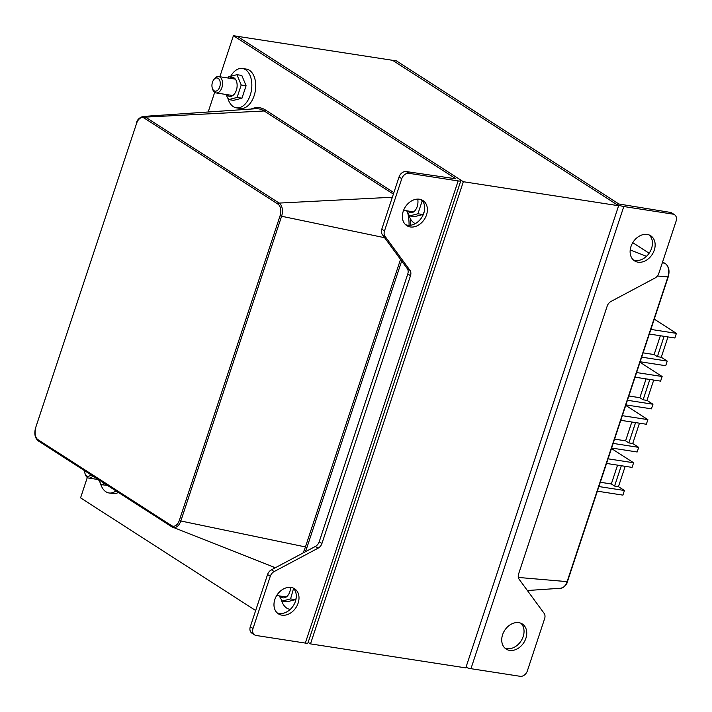 <?xml version="1.0" encoding="UTF-8"?>
<svg xmlns="http://www.w3.org/2000/svg" width="712" height="712" viewBox="0 0 712 712"><rect width="100%" height="100%" fill="white"/><g stroke="black" fill="none" stroke-linecap="round" stroke-linejoin="round"><path stroke-width="1.07" d="M308.154 642.375L310.494 643.879L463.334 181.72L237.292 36.303L396.468 60.912L618.888 204.006L670.259 212.39A6.639 5.055 -57.2 0 1 671.817 212.977L674.522 214.721A6.639 5.055 122.8 0 0 672.973 214.134L623.801 206.533L470.952 668.693A6.639 1.38 -161.7 0 1 465.959 667.349M310.494 643.879L465.782 667.892L618.621 205.732L392.579 60.315L615.008 203.41A6.639 1.38 18.3 0 0 623.801 206.533M463.334 181.72L618.621 205.732M405.529 224.645A14.925 11.365 122.8 0 0 421.727 217.498A14.925 11.365 122.8 0 0 421.513 199.787M419.457 199.226A14.925 11.365 -57.2 0 1 422.955 200.535A14.925 11.365 -57.2 0 1 424.441 219.243A14.925 11.365 -57.2 0 1 406.801 225.642A14.925 11.365 -57.2 0 1 404.131 209.061A14.925 11.365 -57.2 0 1 419.457 199.226M408.991 173.319A6.639 5.055 122.8 0 0 401.773 178.676L384.489 230.928A6.639 5.055 122.8 0 0 385.032 236.322L409.952 270.311A6.639 5.055 -57.2 0 1 410.495 275.695L321.931 543.496A6.639 5.055 -57.2 0 1 318.05 548.204L274.165 571.558A6.639 5.055 122.8 0 0 270.284 576.266L253 628.518A6.639 5.055 122.8 0 0 254.593 634.89A6.639 5.055 122.8 0 0 256.142 635.478L305.315 643.078L458.163 180.919A6.639 1.38 18.3 0 0 460.842 180.679A6.639 1.38 18.3 0 0 459.721 179.388L237.292 36.303L233.411 35.698L455.84 178.792L406.276 171.574L408.991 173.319L458.163 180.919M254.593 634.89L251.879 633.146A6.639 5.055 -57.2 0 1 250.295 626.765L267.57 574.522A6.639 5.055 -57.2 0 1 271.45 569.814L315.336 546.46A6.639 5.055 122.8 0 0 319.216 541.752L407.78 273.951A6.639 5.055 122.8 0 0 407.246 268.566L382.317 234.568A6.639 5.055 -57.2 0 1 381.783 229.184L399.058 176.932A6.639 5.055 -57.2 0 1 406.276 171.574M277.137 612.863A14.925 11.365 122.8 0 0 293.335 605.707A14.925 11.365 122.8 0 0 293.122 588.005M291.075 587.444A14.925 11.365 -57.2 0 1 294.563 588.753A14.925 11.365 -57.2 0 1 296.05 607.461A14.925 11.365 -57.2 0 1 278.41 613.86A14.925 11.365 -57.2 0 1 275.74 597.279A14.925 11.365 -57.2 0 1 291.075 587.444M460.842 180.679L308.002 642.838A6.639 1.38 -161.7 0 1 305.315 643.078M255.67 610.513L80.572 497.866L87.309 477.485M208.18 111.998L214.677 92.355M219.839 76.736L233.411 35.698M504.888 648.08A14.925 11.365 122.8 0 0 506.944 648.641A14.925 11.365 122.8 0 0 521.789 639.75A14.925 11.365 122.8 0 0 520.881 623.222M509.65 650.385A14.925 11.365 -57.2 0 1 506.161 649.077A14.925 11.365 -57.2 0 1 504.674 630.369A14.925 11.365 -57.2 0 1 522.314 623.97A14.925 11.365 -57.2 0 1 524.984 640.551A14.925 11.365 -57.2 0 1 509.65 650.385M470.952 668.693L520.125 676.302A6.639 5.055 122.8 0 0 527.343 670.935L544.618 618.683A6.639 5.055 122.8 0 0 544.084 613.299L519.164 579.31A6.639 5.055 -57.2 0 1 518.621 573.917L607.185 306.115A6.639 5.055 -57.2 0 1 611.065 301.407L654.951 278.054A6.639 5.055 122.8 0 0 658.831 273.355L676.115 221.103A6.639 5.055 122.8 0 0 674.522 214.721M633.279 259.862A14.925 11.365 122.8 0 0 635.327 260.432A14.925 11.365 122.8 0 0 650.181 251.532A14.925 11.365 122.8 0 0 649.264 235.005M638.041 262.176A14.925 11.365 -57.2 0 1 634.552 260.868A14.925 11.365 -57.2 0 1 633.066 242.16A14.925 11.365 -57.2 0 1 650.706 235.752A14.925 11.365 -57.2 0 1 653.376 252.342A14.925 11.365 -57.2 0 1 638.041 262.176M118.388 492.437A19.909 12.22 98.8 0 1 112.87 493.558L108.989 492.962A19.909 12.22 98.8 0 1 100.499 483.448M115.967 490.879A19.909 12.22 98.8 0 1 108.989 492.962M290.3 609.356A19.909 12.22 98.8 0 1 289.82 609.294A19.909 12.22 98.8 0 1 281.329 599.78M230.893 75.935A19.909 12.22 98.8 0 1 242.445 68.486L246.325 69.082A19.909 12.22 98.8 0 1 254.131 95.737A19.909 12.22 98.8 0 1 240.238 108.429L236.357 107.824A19.909 12.22 98.8 0 1 227.867 98.309M242.445 68.486A19.909 12.22 98.8 0 1 250.25 95.132A19.909 12.22 98.8 0 1 236.357 107.824M415.31 223.613A19.909 12.22 98.8 0 1 408.706 214.65M212.47 82.218A6.666 4.094 98.8 0 1 213.6 79.922A6.666 4.094 98.8 0 1 219.608 80.162A6.666 4.094 98.8 0 1 218.121 89.801A6.666 4.094 98.8 0 1 212.318 88.208A6.666 4.094 98.8 0 1 212.47 82.218M212.318 88.208L212.665 89.303A8.295 5.091 -81.2 0 0 216.11 92.943A8.295 5.091 -81.2 0 0 221.895 87.656A8.295 5.091 -81.2 0 0 218.646 76.558A8.295 5.091 -81.2 0 0 214.259 78.987L213.6 79.922M90.905 474.753A6.666 4.094 98.8 0 1 84.951 473.347A6.666 4.094 98.8 0 1 84.568 470.677M84.951 473.347L85.298 474.432A8.295 5.091 -81.2 0 0 88.742 478.081A8.295 5.091 -81.2 0 0 92.854 476.008M104.584 483.555L101.335 484.73L98.461 479.612M101.335 484.73L107.307 485.308M280.35 596.086A9.621 5.91 -81.2 0 0 286.758 596.62A9.621 5.91 -81.2 0 0 290.594 587.382M293.558 588.441L290.558 598.908L282.166 601.062L279.273 595.917M282.166 601.062L287.034 601.809L295.427 599.655L296.121 598.454M290.558 598.908L295.427 599.655M226.888 94.616A9.621 5.91 -81.2 0 0 235.921 91.403A9.621 5.91 -81.2 0 0 234.07 77.937A9.621 5.91 -81.2 0 0 229.424 78.222M227.893 77.982L228.552 76.843L236.945 74.689L241.208 84.986L237.096 97.437L228.703 99.591L225.811 94.447M228.703 99.591L233.572 100.347L241.964 98.194L246.085 85.734L241.813 75.436L236.945 74.689M237.096 97.437L241.964 98.194M241.208 84.986L246.085 85.734M407.727 210.948A9.621 5.91 -81.2 0 0 415.052 210.547A9.621 5.91 -81.2 0 0 417.713 199.111M420.917 199.574L422.047 201.318L417.926 213.769L409.534 215.923L406.65 210.779M409.534 215.923L414.411 216.679L422.795 214.526L424.112 212.14M417.926 213.769L422.795 214.526M422.047 201.318L422.901 201.452M628.838 395.997L639.857 397.697L646.087 378.873M606.535 463.441L632.078 467.392L633.6 462.773L608.057 458.822M597.359 491.173L622.902 495.125L624.433 490.497L598.89 486.554M624.433 490.497L618.461 486.661L614.581 486.065L621.309 465.728M600.305 482.264L611.332 483.964L614.581 486.065M611.466 448.524L633.6 462.773M625.189 466.324L618.461 486.661M620.793 420.311L646.345 424.254L647.867 419.635L622.324 415.683M611.626 448.035L637.169 451.987L638.7 447.367L613.157 443.416M638.7 447.367L632.728 443.523L628.847 442.926L635.576 422.59M614.572 439.126L625.59 440.835L628.847 442.926M625.732 405.395L647.867 419.635M639.456 423.195L632.728 443.523M635.059 377.173L660.602 381.125L662.133 376.506L636.59 372.554M625.893 404.906L651.436 408.848L652.966 404.229L627.423 400.278M652.966 404.229L646.994 400.393L643.114 399.788L649.842 379.46M639.857 397.697L643.114 399.788M639.999 362.257L662.133 376.506M653.723 380.057L646.994 400.393M667.99 336.927L661.261 357.255L667.233 361.1L665.702 365.719L640.159 361.767M654.257 319.127L676.4 333.367L650.857 329.416M649.326 334.035L674.869 337.986L676.4 333.367M667.233 361.1L641.69 357.148M643.105 352.858L654.123 354.558L657.381 356.659L661.261 357.255M657.381 356.659L664.1 336.322M654.123 354.558L660.353 335.744M611.332 483.964L617.553 465.15M625.59 440.835L631.82 422.011M399.058 176.932L401.773 178.676M250.295 626.765L253 628.518M274.165 571.558L271.45 569.814M267.57 574.522L270.284 576.266M318.05 548.204L315.336 546.46M321.931 543.496L319.216 541.752M410.495 275.695L407.78 273.951M409.952 270.311L407.246 268.566M385.032 236.322L382.317 234.568M381.783 229.184L384.489 230.928M393.87 192.623L265.353 109.942A1.264 0.961 122.8 0 1 264.161 110.974L145.506 117.106A1.264 0.961 122.8 0 0 144.305 118.139L277.947 204.113A1.264 0.961 -57.2 0 1 279.148 203.08L145.506 117.106A10.297 6.319 -81.2 0 0 143.041 116.456L255.706 108.74A35.377 21.716 98.8 0 1 264.161 110.974L393.38 194.1M171.797 526.782L38.404 440.959A1.264 0.961 -57.2 0 1 38.27 440.897C34.906 438.058 34.016 433.715 35.6 427.85L136.597 123.363A9.051 5.554 98.8 0 1 144.305 118.139M277.947 204.113A9.051 5.554 98.8 0 1 280.101 215.691L281.596 216.252A10.297 6.319 -81.2 0 0 279.148 203.08L392.348 197.233M35.6 427.85L136.597 123.363M280.101 215.691L179.326 520.419L180.821 520.988L281.596 216.252L384.613 237.71M179.326 520.419A9.051 5.554 98.8 0 1 171.61 525.652A1.264 0.961 122.8 0 0 171.912 526.871L38.27 440.897A1.264 0.961 -57.2 0 1 37.967 439.678A9.051 5.554 98.8 0 1 35.814 428.099M275.366 567.722L171.912 526.871A1.264 0.961 122.8 0 0 172.046 526.933A10.297 6.319 -81.2 0 0 172.793 527.325A10.297 6.319 -81.2 0 0 180.821 520.988L305.439 546.941A35.377 21.716 98.8 0 1 302.983 553.028M171.61 525.652L37.967 439.678M265.353 109.942A36.623 22.481 -81.2 0 0 251.096 109.061M272.509 566.601L274.761 568.051M305.306 551.8A36.623 22.481 -81.2 0 0 306.934 547.501L305.439 546.941L400.527 259.408M407.771 213.075A35.377 21.716 98.8 0 1 409.062 225.321M410.655 225.215A36.623 22.481 -81.2 0 0 410.37 218.798M306.934 547.501L401.684 260.984M670.259 212.39L672.973 214.134M567.25 581.321L567.117 581.633A10.297 6.319 98.8 0 1 560.798 588.237L527.387 590.524M668.034 276.594L567.117 581.633L518.354 577.441M665.729 263.93A1.264 0.961 122.8 0 0 665.444 263.734A10.297 6.319 98.8 0 1 667.892 276.906L657.39 275.998M632.737 242.685L649.13 253.232M662.614 261.909L665.444 263.734L662.409 262.541M646.496 256.311L630.218 249.93M136.384 123.123C137.105 119.812 139.33 117.587 143.041 116.456M662.623 261.9L665.578 263.796C668.942 266.635 669.832 270.978 668.248 276.834L567.464 581.571C566.743 584.881 564.518 587.106 560.798 588.237M649.139 253.223L632.746 242.676M289.82 609.294L290.282 609.365M235.343 79.139L218.646 76.558M232.806 95.533L216.11 92.943M98.398 479.577L88.742 478.081M413.636 211.865L403.588 210.307M286.268 596.994L276.692 595.517"/></g></svg>
